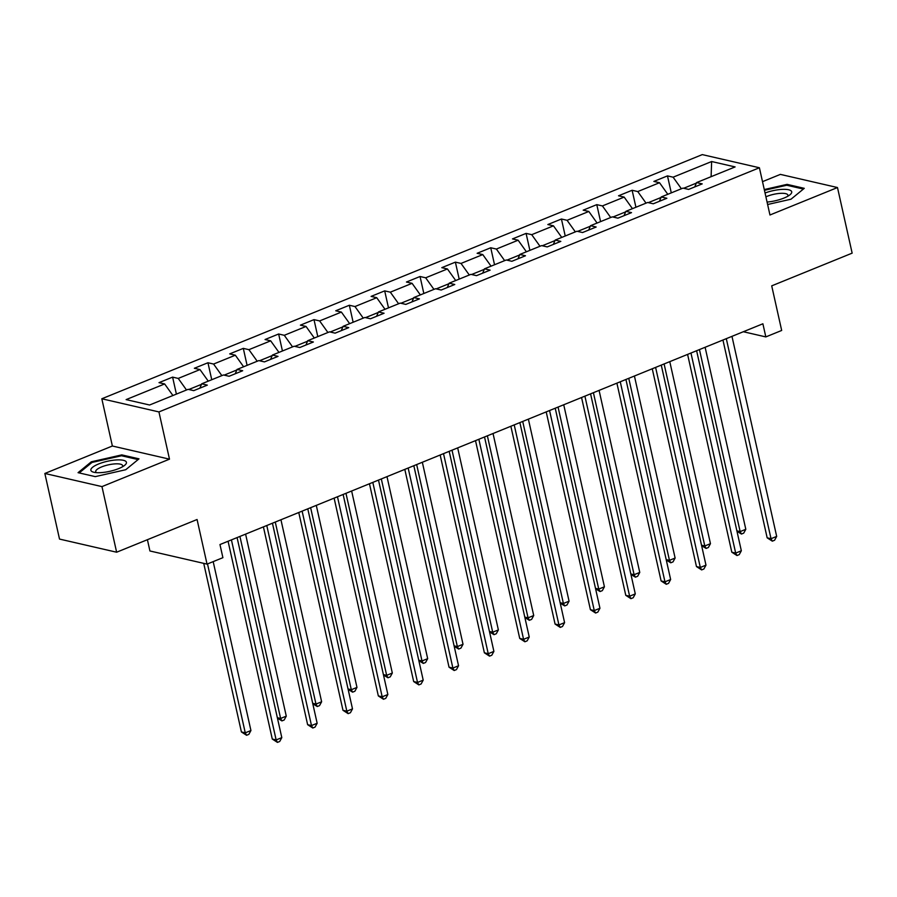 <?xml version="1.0" encoding="UTF-8"?>
<svg xmlns="http://www.w3.org/2000/svg" width="897" height="897" viewBox="0 0 897 897"><rect width="100%" height="100%" fill="white"/><g stroke="black" fill="none" stroke-linecap="round" stroke-linejoin="round"><path stroke-width="1.35" d="M147.411 539.702L149.922 550.971L207.039 564.123L222.905 557.676L219.967 544.546L762.887 323.783L765.825 336.913L781.679 330.455L771.712 285.851L852.15 253.145L837.484 187.54L780.368 174.388L762.506 181.654M44.85 473.47L59.516 539.075L116.632 552.216L101.966 486.611L169.488 459.163L158.937 411.925L101.821 398.773L112.372 446.011L44.85 473.47L101.966 486.611M158.937 411.925L759.4 167.761L702.284 154.609L101.821 398.773M711.635 161.527L673.109 177.191L667.48 175.89L653.879 181.418L659.519 182.719L637.767 191.566L632.127 190.265L618.538 195.793L624.166 197.093L602.414 205.929L596.785 204.639L583.185 210.167L588.824 211.468L567.072 220.303L561.432 219.014L547.843 224.542L553.471 225.831L531.719 234.678L526.091 233.388L512.49 238.916L518.13 240.205L496.377 249.052L490.737 247.763L477.137 253.29L482.777 254.58L461.024 263.426L455.384 262.137L441.795 267.665L447.424 268.954L425.671 277.801L420.043 276.5L406.442 282.028L412.082 283.329L390.33 292.175L384.69 290.875L371.1 296.402L376.729 297.703L354.977 306.55L349.348 305.249L335.747 310.777L341.387 312.078L319.635 320.924L313.995 319.624L300.405 325.151L306.034 326.452L284.282 335.299L278.642 333.998L265.052 339.526L270.681 340.826L248.929 349.673L243.3 348.372L229.699 353.9L235.339 355.201L213.587 364.047L207.947 362.747L194.357 368.275L199.986 369.575L178.234 378.422L172.605 377.121L159.004 382.649L164.644 383.95L126.118 399.613L149.586 405.007L188.101 389.343L193.741 390.644L207.33 385.116L201.702 383.815L223.454 374.968L229.094 376.269L242.683 370.741L237.055 369.441L258.807 360.594L264.436 361.895L278.036 356.367L272.396 355.066L294.149 346.231L299.789 347.52L313.378 341.992L307.749 340.692L329.502 331.856L335.13 333.146L348.731 327.618L343.091 326.329L364.844 317.482L370.483 318.771L384.073 313.244L378.444 311.954L400.197 303.108L405.825 304.397L419.426 298.869L413.786 297.58L435.538 288.733L441.178 290.023L454.779 284.495L449.139 283.205L470.891 274.359L476.531 275.659L490.121 270.132L484.492 268.831L506.244 259.984L511.873 261.285L525.474 255.757L519.834 254.456L541.586 245.61L547.226 246.91L560.816 241.383L555.187 240.082L576.939 231.235L582.568 232.536L596.169 227.008L590.529 225.708L612.281 216.861L617.921 218.162L631.51 212.634L625.882 211.333L647.634 202.487L653.274 203.787L666.863 198.259L661.235 196.959L682.987 188.112L688.616 189.413L702.216 183.885L696.577 182.584L735.103 166.92L711.635 161.527L711.108 176.675M201.477 384.353L188.796 389.5M199.874 388.143L201.702 383.815M178.234 378.422L186.509 389.993M199.986 369.575L208.261 381.147M236.819 369.979L224.149 375.137M235.227 373.78L237.055 369.441M213.587 364.047L221.862 375.619M235.339 355.201L243.614 366.772M272.172 355.604L259.491 360.762M270.569 359.405L272.396 355.066M248.929 349.673L257.215 361.244M270.681 340.826L278.967 352.398M307.525 341.23L294.844 346.388M305.922 345.031L307.749 340.692M284.282 335.299L292.557 346.87M306.034 326.452L314.309 338.023M342.867 326.856L330.186 332.013M341.264 330.657L343.091 326.329M319.635 320.924L327.91 332.495M341.387 312.078L349.662 323.649M378.22 312.481L365.539 317.639M376.617 316.282L378.444 311.954M354.977 306.55L363.251 318.121M376.729 297.703L385.004 309.286M413.562 298.107L400.892 303.264M411.958 301.908L413.786 297.58M390.33 292.175L398.604 303.747M412.082 283.329L420.357 294.911M448.915 283.732L436.234 288.89M447.311 287.533L449.139 283.205M425.671 277.801L433.957 289.383M447.424 268.954L455.71 280.537M484.268 269.358L471.587 274.516M482.664 273.159L484.492 268.831M461.024 263.426L469.299 275.009M482.777 254.58L491.051 266.162M519.61 254.983L506.928 260.141M518.006 258.785L519.834 254.456M496.377 249.052L504.652 260.635M518.13 240.205L526.404 251.788M554.963 240.609L542.281 245.767M553.359 244.41L555.187 240.082M531.719 234.678L539.994 246.26M553.471 225.831L561.746 237.413M590.304 226.246L577.634 231.392M588.701 230.036L590.529 225.708M567.072 220.303L575.347 231.886M588.824 211.468L597.099 223.039M625.658 211.871L612.976 217.018M624.054 215.661L625.882 211.333M602.414 205.929L610.689 217.511M624.166 197.093L632.452 208.665M661.011 197.497L648.329 202.644M659.407 201.287L661.235 196.959M637.767 191.566L646.042 203.137M659.519 182.719L667.794 194.29M696.352 183.123L683.671 188.28M694.749 186.924L696.577 182.584M673.109 177.191L681.395 188.762M207.039 564.123L197.071 519.509L116.632 552.216M759.4 167.761L769.962 214.988L837.484 187.54M743.344 331.733L765.825 336.913M164.644 383.95L172.919 395.521M667.48 175.89L671.281 192.877M632.127 190.265L635.928 207.252M596.785 204.639L600.575 221.626M561.432 219.014L565.233 236.001M526.091 233.388L529.88 250.375M490.737 247.763L494.539 264.75M455.384 262.137L459.186 279.113M420.043 276.5L423.833 293.487M384.69 290.875L388.491 307.862M349.348 305.249L353.138 322.236M313.995 319.624L317.796 336.61M278.642 333.998L282.443 350.985M243.3 348.372L247.09 365.359M207.947 362.747L211.748 379.734M172.605 377.121L176.395 394.108M767.619 204.505L791.008 199.201L804.273 188.336L787.073 184.367L764.278 189.547M169.488 459.163L112.372 446.011M95.261 476.632L125.737 469.725L139.001 458.849L121.801 454.891L91.326 461.798L78.061 472.674L95.261 476.632M787.286 185.354L787.073 184.367M91.55 462.796L91.326 461.798M122.014 455.867L121.801 454.891M722.948 340.03L767.159 537.819L771.016 538.705L726.301 338.662M776.679 536.406L774.593 540.241L772.328 541.16L771.016 538.705L776.679 536.406L731.974 336.364M772.328 541.16L767.159 537.819M699.458 349.583L740.148 531.596L745.811 529.297L705.12 347.274M736.886 530.845L740.148 531.596L741.449 534.051L736.975 531.282M745.811 529.297L743.714 533.132L741.449 534.051M767.07 202.049A18.22 5.169 -12.6 0 0 789.775 194.929A18.22 5.169 -12.6 0 0 791.692 191.734A18.22 5.169 -12.6 0 0 765.051 193.001M787.622 196.342A13.803 3.913 -12.6 0 0 787.925 195.154A13.803 3.913 -12.6 0 0 787.914 195.109A13.803 3.913 -12.6 0 0 779.773 193.393A13.803 3.913 -12.6 0 0 765.903 196.824M764.446 190.299L786.77 185.231L803.387 189.054M118.684 468.593A18.22 5.169 -12.6 0 0 124.504 465.453A18.22 5.169 -12.6 0 0 120.445 459.914A18.22 5.169 -12.6 0 0 98.614 463.973A18.22 5.169 -12.6 0 0 93.938 472.282A18.22 5.169 -12.6 0 0 118.684 468.593M122.351 466.855A13.803 3.913 -12.6 0 0 122.654 465.666A13.803 3.913 -12.6 0 0 115.108 463.872A13.803 3.913 -12.6 0 0 101.585 466.933A13.803 3.913 -12.6 0 0 95.721 471.687A13.803 3.913 -12.6 0 0 96.495 472.641M79.194 472.932L91.976 462.448L121.499 455.754L138.116 459.578M687.595 354.405L731.806 552.193L735.675 553.079L690.959 353.037M741.337 550.78L739.24 554.615L736.975 555.535L735.675 553.079L741.337 550.78L696.621 350.738M736.975 555.535L731.806 552.193M652.254 368.779L696.464 566.568L700.322 567.453L655.606 367.411M705.984 565.155L703.887 568.99L701.622 569.909L700.322 567.453L705.984 565.155L661.268 365.113M701.622 569.909L696.464 566.568M664.105 363.958L704.795 545.97L710.458 543.672L669.779 361.648M701.532 545.219L704.795 545.97L706.096 548.426L701.633 545.656M710.458 543.672L708.372 547.506L706.096 548.426M628.763 378.332L669.454 560.345L675.116 558.046L634.426 376.022M666.179 559.593L669.454 560.345L670.754 562.8L666.28 560.031M675.116 558.046L673.019 561.881L670.754 562.8M616.901 383.154L661.111 580.942L664.969 581.828L620.264 381.786M670.642 579.518L668.545 583.364L666.28 584.283L664.969 581.828L670.642 579.518L625.927 379.476M666.28 584.283L661.111 580.942M581.559 397.528L625.77 595.316L629.627 596.202L584.911 396.16M635.289 593.892L633.192 597.738L630.927 598.658L629.627 596.202L635.289 593.892L590.574 393.85M630.927 598.658L625.77 595.316M546.206 411.891L590.417 609.691L594.274 610.577L549.558 410.534M599.947 608.267L597.851 612.102L595.586 613.032L594.274 610.577L599.947 608.267L555.232 408.225M595.586 613.032L590.417 609.691M593.41 392.695L634.101 574.719L639.763 572.421L599.084 390.397M630.838 573.968L634.101 574.719L635.401 577.175L630.939 574.405M639.763 572.421L637.666 576.255L635.401 577.175M558.069 407.07L598.748 589.094L604.421 586.795L563.731 404.771M595.485 588.342L598.748 589.094L600.059 591.549L595.586 588.78M604.421 586.795L602.324 590.63L600.059 591.549M522.716 421.444L563.406 603.468L569.068 601.169L528.378 419.146M560.143 602.717L563.406 603.468L564.706 605.923L560.233 603.154M569.068 601.169L566.971 605.004L564.706 605.923M510.864 426.266L555.075 624.054L558.932 624.951L514.216 424.909M564.594 622.641L562.497 626.476L560.233 627.407L558.932 624.951L564.594 622.641L519.879 422.599M560.233 627.407L555.075 624.054M487.374 435.819L528.053 617.842L533.715 615.533L493.036 433.52M524.79 617.091L528.053 617.842L529.353 620.298L524.891 617.528M533.715 615.533L531.629 619.379L529.353 620.298M475.511 440.64L519.722 638.429L523.579 639.326L478.863 439.283M529.241 637.016L527.156 640.85L524.88 641.77L523.579 639.326L529.241 637.016L484.526 436.974M524.88 641.77L519.722 638.429M452.021 450.193L492.711 632.217L498.373 629.907L457.683 447.895M489.448 631.466L492.711 632.217L494.012 634.672L489.538 631.903M498.373 629.907L496.276 633.753L494.012 634.672M440.158 455.014L484.369 652.803L488.237 653.7L443.522 453.658M493.899 651.39L491.803 655.225L489.538 656.144L488.237 653.7L493.899 651.39L449.184 451.348M489.538 656.144L484.369 652.803M416.668 464.568L457.358 646.591L463.02 644.281L422.341 462.269M454.095 645.84L457.358 646.591L458.659 649.047L454.196 646.277M463.02 644.281L460.923 648.116L458.659 649.047M404.816 469.389L449.027 667.177L452.884 668.063L408.169 468.021M458.546 665.765L456.45 669.599L454.185 670.519L452.884 668.063L458.546 665.765L413.831 465.722M454.185 670.519L449.027 667.177M381.326 478.942L422.005 660.966L427.678 658.656L386.988 476.643M418.742 660.214L422.005 660.966L423.317 663.421L418.843 660.641M427.678 658.656L425.582 662.491L423.317 663.421M369.463 483.763L413.674 681.552L417.531 682.438L372.816 482.395M423.205 680.139L421.108 683.974L418.843 684.893L417.531 682.438L423.205 680.139L378.489 480.097M418.843 684.893L413.674 681.552M345.973 493.316L386.663 675.34L392.325 673.03L351.635 491.007M383.4 674.589L386.663 675.34L387.964 677.784L383.49 675.015M392.325 673.03L390.229 676.865L387.964 677.784M334.121 498.138L378.332 695.926L382.189 696.812L337.474 496.77M387.852 694.513L385.755 698.348L383.49 699.268L382.189 696.812L387.852 694.513L343.136 494.471M383.49 699.268L378.332 695.926M310.631 507.691L351.31 689.715L356.972 687.405L316.293 505.381M348.047 688.963L351.31 689.715L352.622 692.159L348.148 689.389M356.972 687.405L354.887 691.239L352.622 692.159M298.768 512.512L342.979 710.301L346.836 711.186L302.121 511.144M352.499 708.888L350.413 712.723L348.148 713.642L346.836 711.186L352.499 708.888L307.783 508.846M348.148 713.642L342.979 710.301M275.278 522.065L315.968 704.078L321.631 701.779L280.94 519.755M312.705 703.326L315.968 704.078L317.269 706.533L312.795 703.764M321.631 701.779L319.534 705.614L317.269 706.533M263.415 526.887L307.626 724.675L311.494 725.561L266.779 525.519M317.157 723.262L315.06 727.097L312.795 728.016L311.494 725.561L317.157 723.262L272.441 523.22M312.795 728.016L307.626 724.675M239.925 536.44L280.615 718.452L286.278 716.154L245.599 534.13M277.352 717.701L280.615 718.452L281.916 720.908L277.453 718.138M286.278 716.154L284.181 719.988L281.916 720.908M228.073 541.261L272.284 739.05L276.141 739.935L231.426 539.893M281.804 737.637L279.707 741.471L277.442 742.391L276.141 739.935L281.804 737.637L237.088 537.595M277.442 742.391L272.284 739.05M203.72 563.361L241.405 731.941L245.262 732.827L250.936 730.528L213.183 561.623M207.51 563.933L245.262 732.827L246.574 735.282L241.405 731.941M250.936 730.528L248.839 734.363L246.574 735.282"/></g></svg>
